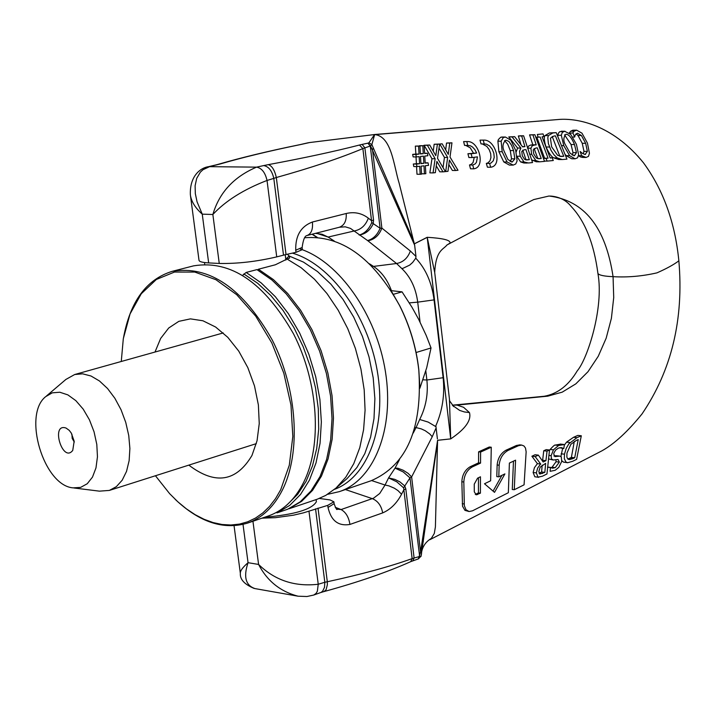 <?xml version="1.0" encoding="UTF-8"?>
<svg xmlns="http://www.w3.org/2000/svg" width="716" height="716" viewBox="0 0 716 716"><rect width="100%" height="100%" fill="white"/><g stroke="black" fill="none" stroke-linecap="round" stroke-linejoin="round"><path stroke-width="1.07" d="M257.483 269.923L258.413 269.225L273.414 279.607L287.644 293.417L300.604 310.225L311.881 329.521L321.072 350.67L327.865 372.982L332.045 395.706L333.477 418.09L332.126 439.4L328.062 458.947L321.448 476.104L312.534 490.379L301.624 501.352L289.004 508.646M277.155 512.835L287.662 509.228L300.183 501.844L311.084 490.872L319.998 476.596L326.612 459.421L330.667 439.875L332.018 418.556L330.586 396.163L326.398 373.43L319.596 351.108L310.404 329.942L299.127 310.637L286.167 293.82L271.937 280.001L256.937 269.61L246.152 272.447L261.152 282.883L275.383 296.755L288.36 313.653L299.655 333.03L308.865 354.268L315.693 376.67L319.9 399.474L321.359 421.948L320.043 443.329L316.007 462.93L309.428 480.141L300.532 494.452L289.658 505.442L277.155 512.835L276.233 512.513M258.413 269.225L275.383 264.768L287.08 259.049L301.078 267.668L314.503 279.267L326.988 293.56L338.176 310.171L347.743 328.644L355.405 348.459L360.936 369.062L364.193 389.871L365.079 410.277L363.585 429.725L359.781 447.67L353.785 463.628L345.792 477.196L336.055 488.026L325.762 495.391L317.367 499.168L289.103 508.736M287.089 259.049L289.613 258.073L289.112 255.988L287.385 254.234M242.688 275.284L246.152 272.447M243.834 273.951L257.671 283.267L270.89 295.565L283.115 310.529L293.99 327.74L303.181 346.732L310.431 366.959L315.514 387.83L318.298 408.755L318.701 429.126L316.732 448.368L312.471 465.937L306.063 481.367L297.704 494.255L287.662 504.279M304.488 237.757C341.049 234.857 372.705 257.393 399.465 305.338C409.713 325.735 416.157 347.278 418.788 369.948C422.646 428.41 406.769 465.337 371.156 480.731L339.42 491.606C374.038 480.105 394.614 429.054 385.468 371.855C376.553 314.664 339.196 261.68 300.129 248.953M419.862 386.953L418.788 369.447C416.193 347.09 409.847 325.861 399.743 305.759L391.034 290.535M561.281 456.826L559.742 456.101L554.972 456.602L553.728 453.998L553.933 453.004L555.598 450.096L558.399 448.118L561.272 447.581L563.787 448.52L564.45 444.546L558.632 445.45L553.468 449.827L551.123 455.671L551.481 458.938L553.262 460.003L558.068 459.493L559.357 462.097L555.294 467.62L552.654 468.201L550.452 467.521L550.121 471.316L555.186 470.287L558.802 467.351L561.711 461.435L561.281 456.844M547.543 467.074L550.622 467.432M547.534 467.181L550.452 467.521M550.944 467.673L552.045 467.244L556.063 461.722L555.858 459.753M553.11 459.985L548.411 458.893M549.441 450.579L550.139 449.46C553.173 446.113 554.891 444.654 555.285 445.084L560.655 444.117M559.554 447.715L563.608 448.601M553.907 455.985L558.596 456.146M555.285 455.779L556.583 455.761M581.311 435.767L576.962 437.673L573.516 437.306L577.848 435.409L581.311 435.767L576.613 459.341L572.657 461.283L567.663 462.715L565.944 462.017L564.333 458.723L564.468 454.195L566.222 448.332L568.889 443.795L576.926 437.7M567.779 459.001L569.614 458.249L572.934 458.616L569.274 459.618L567.824 459.046L566.857 457.094L566.965 453.058L570.858 444.314L576.317 440.43M578.215 439.588L574.706 457.757L572.934 458.625M576.308 440.447L578.179 439.615M569.614 458.249L571.386 457.39L574.295 441.459M571.386 457.39L574.706 457.757M567.493 462.697L563.385 462.097M566.651 462.464L563.367 462.088L561.836 460.701M560.905 456.486L562.624 448.493M564.36 445.11L566.535 442.157L569.945 442.524M566.535 442.157L573.516 437.306M542.433 476.203L546.961 473.956L549.512 449.997L547.042 451.125L545.932 460.674L543.167 461.99L538.36 455.125L535.165 456.602L540.67 464.004L537.689 468.013L536.365 472.882L538.038 477.16L542.433 476.203M545.932 460.674L542.647 460.298L543.739 450.758L546.192 449.63L549.512 449.997M543.739 450.758L547.042 451.125M539.748 474.073L538.853 471.423L540.177 467.154L545.646 463.342L544.84 472.354L539.748 474.073M539.023 473.24L541.609 471.969L544.84 472.354M538.674 477.33L534.816 476.775L533.134 472.506L534.44 467.62L537.403 463.655L531.89 456.235L535.076 454.75L538.36 455.125M531.89 456.235L535.165 456.602M537.403 463.655L540.67 464.031M541.609 471.969L542.164 465.123M550.434 196.05C559.375 196.73 566.374 200.292 571.422 206.745C585.115 221.307 593.958 243.565 597.941 273.53C599.292 275.266 604.331 276.313 613.066 276.662C627.493 277.531 642.127 276.26 656.975 272.859C666.65 268.59 673.944 264.571 678.857 260.812L678.857 260.803C683.896 319.229 671.626 370.262 642.046 413.911C627.735 431.605 614.337 443.929 601.852 450.865L429.895 539.685M447.67 244.586L448.073 244.371C476.749 229.192 513.086 209.663 533.751 199.567L549.047 196.014C584.328 200.382 605.664 227.267 613.066 276.662L613.719 297.534L611.392 318.343L606.166 338.203L598.263 356.264L587.997 371.711L575.807 383.874L562.194 392.162L547.749 396.163L457.005 405.104L463.574 407.288L469.463 412.586C471.593 420.265 465.337 429.036 450.704 438.89L437.574 440.322L435.409 526.842L434.299 533.456L431.345 538.387C425.098 542.155 421.724 547.722 421.214 555.088L437.494 442.273M468.908 511.493L464.944 510.365L462.527 506.221L461.847 481.752C462.214 474.905 464.97 469.911 470.135 466.769L478.557 462.84L478.601 451.841L489.261 447.008L491.265 447.231L480.597 452.065L480.552 463.082L472.121 467.011C466.957 470.152 464.192 475.147 463.825 482.002L464.335 505.684L465.982 509.756L469.132 511.528L472.506 510.812L508.351 492.715L509.389 463.073L515.574 460.173L514.267 489.744L524.076 484.822L526.144 451.823L525.49 448.028L523.96 445.97L521.669 445.075L518.473 445.701L507.939 450.48C502.73 453.577 499.804 458.491 499.159 465.212L498.792 476.838L504.905 473.894L494.523 492.357L484.508 483.765L490.639 480.785L491.265 447.231M514.267 489.744L512.271 489.493L513.479 461.158M498.792 476.838L496.797 476.596L497.146 464.979C497.79 458.267 500.717 453.353 505.917 450.257L516.442 445.477L519.834 444.878M493.082 491.113L501.934 475.326M480.454 476.784L480.418 493.154L476.247 494.837L474.287 491.803L474.252 484.141L477.563 478.172L480.454 476.784M475.29 494.443L478.44 492.903L480.418 493.154M478.44 492.903L478.467 477.742M478.557 462.84L480.552 463.082M478.601 451.841L480.597 452.065M473.75 168.833C485.824 167.472 479.326 141.052 467.557 141.553L466.823 141.598L467.763 145.402L470.412 145.787L472.488 146.995L474.914 149.635L476.641 153.045L471.146 153.752L472.121 157.565L477.465 156.876L476.426 162.353L475.111 163.955L472.739 165.011L473.75 168.833L470.51 168.788L469.499 164.975L472.739 165.011M472.121 157.565L468.89 157.538L467.924 153.734L476.641 153.045M467.924 153.734L471.146 153.752M473.419 153.018L470.224 147.818L465.722 145.393M466.823 141.598L463.61 141.58L464.559 145.393L467.763 145.402M463.61 141.58L467.557 141.553M469.499 164.975L471.28 164.34L473.097 162.478L474.26 157.287M483.237 140.148L484.249 143.943L486.424 144.14L489.565 145.957L492.178 149.196L493.825 153.197L494.237 157.296L493.288 160.796L491.069 162.997L489.592 163.445L490.693 167.24C502.811 165.942 495.723 139.647 484.034 140.103L480.006 140.139L484.034 140.103M484.249 143.943L481.018 143.925L480.006 140.139M490.693 167.24L487.417 167.195L486.325 163.409L489.592 163.445M486.325 163.409L487.757 162.988L489.941 160.894L490.943 157.574L490.675 153.636L489.234 149.716L486.835 146.422L482.307 143.934M435.811 155.649L429.725 145.026L427.354 145.267L435.14 158.755L433.046 172.905L435.328 172.663L436.867 161.404L442.98 171.849L445.388 171.598L437.521 158.326L439.615 144.05L437.387 144.274L435.811 155.649M435.14 158.755L431.954 158.719L429.86 172.86L433.046 172.905M431.954 158.719L424.114 145.25L427.354 145.267M424.114 145.25L429.725 145.026M433.252 151.183L434.156 144.256L437.387 144.274M434.156 144.256L439.615 144.05M436.268 165.826L439.776 171.804L442.98 171.849M530.914 148.221L527.549 148.194L528.685 145.966L530.735 145.035L534.503 144.999L532.203 145.831L530.914 148.221L531.639 154.289L535.783 160.509L539.649 161.816L544.509 161.377L534.879 134.706L532.91 134.894L536.212 144.829L532.847 144.811L529.563 134.885L532.91 134.894M529.607 134.885L534.879 134.706M536.221 144.865L534.521 145.035M531.147 144.981L532.847 144.811M536.329 157.941L533.733 153.976L533.196 149.921L535.89 147.997L537.286 147.854L541.233 158.505L538.79 158.719L536.329 157.941M537.403 158.513L541.233 158.505M539.488 161.816L536.212 161.78L531.523 159.749M532.373 160.474L535.783 160.509M537.797 158.478L534.118 148.481M574.662 137.042L575.297 134.787L577.463 133.212L581.428 135.521L585.652 143.316L587.389 151.389L585.133 154.45L582.555 153.457L580.094 151.443L581.66 155.676L586.055 157.448L588.445 156.401L589.447 153.296L587.451 143.119L581.983 133.185L576.657 130.169L574.125 131.207L572.854 132.881L574.653 137.042M583.173 153.842L583.988 151.362L582.242 143.298L578 135.512L576.067 133.785M572.746 137.06L574.518 137.06M569.56 133.257L572.854 132.881M569.408 132.881L570.688 131.207L574.125 131.207M570.688 131.207L572.854 130.196L576.657 130.169M586.055 157.448L582.654 157.422L580.587 156.974L583.996 157.01M578.537 155.649L581.66 155.676M580.587 156.974L578.501 155.82M528.453 162.98L532.525 162.568L523.62 135.798L521.651 135.995L524.935 146.637L522.626 146.869L514.652 136.666L512.074 136.926L520.908 148.069L519.521 151.282L520.255 156.258L523.978 161.959L528.453 162.98M520.299 135.789L523.62 135.798M518.384 135.986L520.299 135.798M521.069 144.918L518.33 135.986L521.651 135.986M522.438 146.619L524.935 146.637M524.479 159.229L522.295 155.766L521.785 151.452L524.112 149.787L525.911 149.608L529.348 159.686L526.654 159.928L524.479 159.229M525.347 159.722L529.348 159.686M508.834 136.917L514.652 136.666M516.155 151.989L517.596 148.051L508.781 136.917L512.074 136.926M517.596 148.051L520.908 148.069M527.262 163.042L523.888 162.997L520.613 161.923L517.131 156.858M525.965 159.659L522.752 150.145M561.326 135.297L563.752 145.652L569.641 155.685L575.109 158.8L577.535 157.833L578.644 154.701L576.416 144.346L570.697 134.384L564.602 131.252L562.275 132.46L561.326 135.297L557.88 135.297L558.355 133.266L559.67 131.735L565.005 131.234M565.792 145.446C563.188 141.383 563.197 137.66 565.819 134.286L566.079 134.277C568.925 134.393 571.726 137.821 574.5 144.551L576.452 152.651L574.411 155.73L570.205 153.322L565.792 145.446M572.227 155.148L573.015 152.624L571.046 144.534L564.53 134.841M575.109 158.8L571.672 158.764L566.186 155.658L565.031 154.262M557.853 136.89L557.88 135.297M517.104 160.948L515.69 150.378L510.839 140.22L505.389 137.016L503.285 137.579L501.146 141.177L502.167 151.738L507.089 161.959L513.238 165.101L515.726 163.973L517.104 160.948M512.71 165.127L509.38 165.092L503.778 161.932L498.891 151.711L497.897 141.159L498.39 139.548L500.699 137.239L505.389 137.016M507.948 159.552L504.279 151.524C502.149 146.941 502.668 143.137 505.836 140.13L508.924 141.446L511.636 145.446L513.578 150.593L514.84 158.854L512.271 162.004L507.948 159.552M510.177 161.556L511.519 158.818L510.275 150.566L507.707 144.184L504.574 140.596M552.824 132.961L548.358 135.601L547.812 137.723L548.384 143.594L550.953 150.199L554.005 154.835L557.272 157.923L562.23 159.552L566.947 159.122L556.216 132.639L552.824 132.97M551.642 146.861L550.434 138.179L553.907 136.022L555.41 135.87L563.778 156.276L561.407 156.482L557.576 155.247L551.642 146.861M559.849 156.294L552.188 136.398M560.306 156.249L563.778 156.276M562.23 159.552L558.757 159.516L553.772 157.887C551.508 156.858 548.939 153.224 546.057 147.004C544.151 140.998 543.793 137.195 544.974 135.593L548.358 135.601M544.974 135.593L549.432 132.961L556.216 132.639M449.388 160.115L455.6 170.515L457.998 170.265L450.006 157.046L451.966 142.833L449.746 143.048L448.279 154.379L442.148 143.8L439.794 144.032L447.643 157.466L445.701 171.563L447.983 171.321L449.388 160.115M455.6 170.515L452.387 170.471L448.834 164.546M445.674 149.895L446.524 143.039L451.966 142.833M446.524 143.039L449.746 143.048M439.794 144.032L442.148 143.8M443.034 167.669L444.448 157.439L439.024 148.167M444.448 157.439L447.643 157.466M543.972 136.622L543.041 133.91L537.304 134.465L538.199 137.186L540.097 136.998L548.062 158.191L546.048 158.397L547.113 161.118L553.298 160.518L552.188 157.797L550.165 157.994L542.075 136.81L543.972 136.622M543.319 158.29L548.062 158.191M543.346 158.37L546.048 158.397M544.59 158.164L536.821 137.177M535.684 137.177L538.199 137.186M543.041 133.91L537.304 134.465M550.076 157.771L552.188 157.797M544.402 161.091L547.113 161.118M420.399 153.949L419.943 146.001L418.574 146.136L419.048 154.083L415.835 154.423L416.327 156.929L419.155 156.643L419.585 163.731L416.47 164.054L416.972 166.577L419.701 166.291L420.176 174.283L421.563 174.131L421.089 166.157L423.979 165.844L424.454 173.827L425.841 173.675L425.349 165.709L428.571 165.36L428.052 162.863L425.215 163.15L424.767 156.07L427.855 155.748L427.354 153.242L424.624 153.224M427.354 153.251L424.651 153.528L424.158 145.581L422.798 145.715L423.272 153.654L420.408 153.958M419.603 145.992L424.158 145.581M419.558 145.697L422.798 145.715M420.382 153.636L423.272 153.654M416.327 156.929L413.15 156.902L412.658 154.388L415.871 154.056L415.343 146.118L419.943 146.001M415.343 146.118L418.574 146.136M415.871 154.056L419.048 154.083M412.658 154.388L415.826 154.414M423.863 163.329L420.927 163.642L420.507 156.455L423.433 156.16L423.863 163.329L420.91 163.302M416.972 166.577L413.794 166.542L413.302 164.027L416.417 163.696L416.005 156.929M416.417 163.696L419.585 163.731M413.293 164.018L416.47 164.054M420.176 174.283L416.989 174.239L416.551 166.577M421.545 173.782L424.454 173.827M425.197 162.818L428.052 162.854M446.524 245.328L449.961 243.1C450.892 240.227 443.302 238.294 427.201 237.291L414.475 243.735M190.554 196.238L198.985 260.123C199.03 261.617 202.252 262.539 208.66 262.906L219.257 263.452C237.399 263.801 256.561 261.608 276.725 256.883L286.033 254.52L276.322 177.523C311.317 167.741 340.172 158.093 362.869 148.579L370.539 145.912L414.654 245.221L399.224 183.466C393.657 165.682 391.795 136.344 374.593 134.545L309.58 142.556L299.744 144.73C269.153 151.004 242.572 157.439 219.991 164.036L209.967 166.497L203.031 169.683L200.355 172.153L196.703 178.365L195.119 185.677L195.316 193.606L197.061 201.831L202.252 214.147C195.2 207.873 191.235 201.42 190.367 194.806C189.561 175.787 200.784 167.66 208.589 166.658L256.552 167.141C233.81 176.87 219.248 192.658 212.858 214.496C225.585 200.829 243.637 189.48 267.032 180.459C265.215 172.511 261.725 168.072 256.552 167.141L263.694 165.575C268.652 166.479 272.026 170.748 273.798 178.382L276.322 177.523C274.64 170.059 271.955 165.763 268.276 164.653L263.694 165.575M264.66 517.238C294.688 514.616 311.934 509.443 316.382 501.71L316.329 501.227M261.984 518.151L275.49 517.677L293.39 515.198L303.235 512.907L327.758 505.362L333.889 501.8L330.076 499.938L319.327 498.434M252.945 521.248L258.592 564.441C267.14 580.945 280.296 591.532 298.044 596.195L255.048 588.606C245.633 585.491 243.297 576.845 248.049 562.687C242.59 567.457 240.03 571.064 240.352 573.498C239.914 579.45 244.523 584.435 254.198 588.454M457.005 405.104L452.834 405.131M420.981 556.502L421.554 553.522M423.219 541.815L423.299 541.251M243.019 524.416L248.049 562.687L258.592 564.441C274.828 580.336 294.706 586.941 318.235 584.256L317.358 591.228L316.105 593.367L313.769 595.041L321.108 592.4L322.728 591.058L324.5 587.299L324.822 582.278L327.31 581.759L327.337 584.874L326.102 589.724L324.017 591.568M318.02 508.1L327.31 581.759C361.634 574.313 389.907 566.598 412.139 558.605L410.698 561.675C387.079 572.227 358.188 582.197 324.017 591.577M405.82 488.965L414.108 558.015L419.666 556.493L409.982 477.885L403.18 471.907L395.035 468.139L397.827 468.219L403.189 470.242L408.075 473.33L411.619 476.937L409.982 477.885L403.609 487.829L396.745 481.787L388.573 477.903L394.91 479.407L399.886 481.877L404.71 485.904L405.82 488.965L403.86 489.735L412.139 558.605L414.108 558.015L412.765 560.852M415.754 258.199L415.969 256.453L410.366 251.012C407.735 258.127 403.135 262.298 396.557 263.506L401.792 268.545L402.893 268.348L409.677 265.108L412.685 262.414L415.754 258.199L416.229 258.691C425.948 269.234 431.891 282.963 434.057 299.888L443.132 377.708C444.896 394.552 442.47 410.563 435.856 425.734L436.116 427.926L432.24 436.715L411.619 476.937L420.578 551.929L418.332 558.91L410.814 561.612M419.666 556.493L421.053 556.144L418.404 558.883L419.666 556.493M421.214 555.106L421.062 556.135L421.214 555.106M437.574 440.358L420.578 551.929L421.617 552.403M403.609 487.829L403.86 489.735L401.56 494.219C396.816 503.258 390.524 509.488 382.675 512.898L349.945 524.443C338.328 526.376 331.025 520.711 328.017 507.429L327.758 505.362M437.574 440.277L450.704 438.89M414.492 243.789L427.219 237.354L450.704 438.819L449.433 399.045M452.584 405.462L459.699 410.429L464.371 411.942L469.463 412.586M334.121 503.67L328.017 507.429M336.753 509.076L341.093 509.559C345.828 512.191 348.781 517.158 349.945 524.443M335.231 507.295L341.093 509.559L373.573 498.175L379.713 493.485L385.047 485.027L388.976 485.887L394.364 488.205L397.989 490.603L401.56 494.219M432.24 436.715L429.779 433.977L425.206 430.71L421.25 428.875L416.059 427.577L419.683 419.486L428.195 422.091L435.525 426.459M419.683 419.486C425.913 407.118 428.311 393.961 426.879 380.008L425.805 370.897M436.116 427.926L437.404 438.881M422.968 379.802L426.879 380.008L443.132 377.708M286.033 254.52L296.012 252.327L302.367 249.642M368.847 135.252L374.593 134.545L368.928 142.806L371.864 144.587L374.656 134.563M371.676 134.885L309.554 142.556M215.033 165.136L216.474 164.949M217.709 164.465L219.991 164.036M299.199 144.838L299.744 144.73M302.045 144.193L302.51 144.122M299.539 144.739L307.62 142.896M371.595 134.894L560.297 119.348L373.85 134.572M371.425 265.734L373.51 266.406L369.474 263.801M334.274 241.05L328.107 237.059L316.946 233.38M367.917 240.791C374.54 239.529 379.185 235.295 381.87 228.1L380.115 228.27C377.323 234.973 373.143 239.072 367.585 240.558L396.557 263.506L373.51 266.406C381.494 271.74 387.472 279.822 391.437 290.66M315.488 233.362L322.128 234.266L328.107 237.059L354.196 230.982C360.927 229.711 365.643 225.442 368.337 218.165C361.786 213.153 354.411 211.596 346.213 213.502L312.409 222.014C300.854 226.435 295.305 235.833 295.744 250.197L296.012 252.327M413.955 241.927L371.864 144.587L370.539 145.912L367.881 143.155L370.288 146.145L380.115 228.27L371.738 222.613C368.901 229.344 364.713 233.488 359.155 235.045C365.518 234.078 370.208 230.301 373.224 223.714L373.546 220.098L371.532 220.671L362.869 148.579L359.468 145.035C334.211 151.524 303.817 158.057 268.276 164.653M373.546 220.098L364.874 147.818L362.108 144.408L359.468 145.035M410.366 251.012L381.87 228.1L372.508 149.742L373.296 147.908M371.738 222.613L371.532 220.671L368.337 218.165M449.657 400.969L434.702 272.411L427.201 237.291M434.702 272.411L434.907 274.165M434.71 272.474C435.82 249.777 443.526 249.58 446.865 245.087L449.961 243.1M415.969 256.453L414.654 245.221M302.089 247.503L295.744 250.197M302.376 249.75L302.116 247.629C303.154 239.797 304.801 235.761 307.048 235.51L307.048 235.51C311.281 233.89 313.062 229.389 312.409 222.014M339.42 227.232L345.273 226.82L350.491 228.404L367.585 240.558M401.792 268.545C410.554 276.949 415.862 288.145 417.714 302.152L409.319 302.877M175.107 499.249C199.37 522.286 223.526 530.234 247.557 523.101C262.056 518.017 273.628 507.062 282.292 490.227C301.329 452.745 297.382 389.253 272.259 340.01C242.805 288.118 209.475 265.215 172.27 271.319C146.395 279.33 130.133 301.534 123.474 337.943M121.273 361.482L123.304 338.704L130.07 313.921L141.258 293.766L156.339 279.482L174.507 272.044L194.77 272.062L215.937 279.714L236.701 294.688L255.746 316.186L271.803 342.91L283.813 373.179L290.973 405.014L292.826 436.357L289.309 465.176L280.717 489.69L275.517 498.649L269.538 506.409L262.861 512.889L255.567 518.026L247.736 521.776L239.475 524.103L230.883 525.007L222.058 524.497L213.091 522.573L204.087 519.288L195.146 514.688L186.366 508.834L177.828 501.791L169.629 493.655L155.444 475.755M172.27 271.319L193.571 265.86C230.865 259.72 264.186 282.399 293.551 333.907C318.584 382.791 322.379 445.871 303.226 483.184C294.509 499.947 282.892 510.875 268.357 515.967L247.557 523.101M188.827 465.123C215.167 485.117 236.217 481.895 251.969 455.457L257.053 440.725L259.246 423.568L258.378 404.943L254.502 385.933L247.825 367.639L238.75 351.117L227.795 337.325L215.623 327.033L202.932 320.777L190.438 318.871L178.821 321.35L168.716 328.009L160.644 338.444L154.996 352.048M74.178 441.199L72.746 450.4C62.614 463.7 50.29 422.512 66.069 428.07L69.183 430.316L71.251 433.01L74.178 441.199M71.913 434.173L72.191 438.398L74.276 442.085M99.372 491.158L109.369 490.415L116.368 486.647L122.185 480.212L126.517 471.414L129.131 460.665L129.891 448.502L128.746 435.525L125.748 422.386L121.049 409.758L114.873 398.284L107.561 388.528L99.479 380.984L91.022 376.007L82.635 373.824L74.715 374.513L65.899 379.435L46.486 395.966M73.041 487.873L72.987 487.865C43.631 485.493 22.473 414.716 45.708 396.628L52.268 392.833L59.813 392.234L67.859 394.883L75.833 400.638L83.19 409.122L89.411 419.764L94.056 431.811L96.803 444.439L97.457 456.754L95.98 467.897L92.489 477.098L87.236 483.748L80.604 487.408L73.041 487.873M419.871 388.251L426.709 367.747L431.032 347.958L426.244 335.536L418.609 319.229L411.995 307.28L402.052 291.86L391.097 290.633M393.37 294.312L402.052 291.86M416.085 352.514L431.032 347.958M336.055 488.026L347.063 478.601L356.899 467.53L364.838 453.568L370.602 437.109L373.994 418.627L374.88 398.678L373.206 377.896L369.017 356.917L362.448 336.43L353.695 317.072L343.054 299.458L330.864 284.136L317.528 271.561L303.459 262.092L289.112 255.988L285.782 259.21M292.405 253.133C330.398 264.052 367.541 314.655 377.189 370.449C387.061 426.253 367.961 477.08 334.542 489.332M552.045 467.244L555.294 467.62M556.063 461.722L559.357 462.097M548.832 455.421L551.123 455.68M550.139 449.46L553.468 449.827M555.285 445.084L558.632 445.45M561.129 453.819L564.468 454.195M539.273 473.124L542.504 473.5M533.134 472.506L536.365 472.882M534.816 476.775L538.038 477.16M475.603 494.308L477.581 494.559M497.146 464.979L499.159 465.221M505.917 450.257L507.939 450.48M516.442 445.477L518.473 445.701M462.223 503.706L464.192 503.966M461.847 481.752L463.825 482.002M470.126 466.769L472.121 467.011M538.047 158.666L539.497 158.675M529.607 154.271L531.639 154.289M578 135.512L581.428 135.521M582.242 143.298L585.652 143.316M572.854 130.196L576.282 130.196M584.712 154.423L585.491 154.432M583.988 151.362L587.389 151.389M526 159.883L527.271 159.901M517.05 156.231L520.255 156.258M520.613 161.923L523.978 161.959M573.015 152.624L576.452 152.651M571.046 144.534L574.5 144.551M566.186 155.658L569.641 155.685M561.469 145.643L563.752 145.652M573.758 155.721L574.411 155.73M561.165 131.252L564.602 131.252M501.674 137.024L504.959 137.033M497.897 141.159L501.146 141.177M511.519 161.995L512.271 162.004M511.519 158.818L514.84 158.854M498.891 151.711L502.167 151.738M503.778 161.932L507.089 161.959M510.275 150.566L513.578 150.593M553.772 157.887L557.272 157.923M546.057 147.004L549.512 147.022M549.432 132.961L552.788 132.97M560.476 156.419L562.266 156.428M561.487 119.339L560.315 119.348C581.947 118.319 615.053 127.591 643.55 162.908C663.311 189.919 675.081 222.551 678.857 260.812M308.963 511.135L318.235 584.256L324.822 582.278L315.55 508.861M395.277 467.727L399.474 459.627M413.204 433.099L416.059 427.577L414.922 427.506M371.622 480.57L385.047 485.027L388.573 477.903L395.035 468.139M345.398 489.556L372.427 498.685C377.932 501.012 381.342 505.747 382.675 512.898M309.563 142.538L307.782 142.86M208.66 262.906L202.252 214.147L212.858 214.496L219.257 263.452M312.301 234.177L317.242 237.354M276.725 256.883L267.032 180.459L273.798 178.382L283.5 255.129M367.881 143.155L362.108 144.408M368.928 142.806L368.042 143.119M307.164 235.483L339.348 227.249C344.36 225.415 346.651 220.832 346.213 213.502M434.057 299.888L417.714 302.152L420.059 322.093M327.588 494.326L339.42 491.606M418.788 369.447L418.788 369.948M563.662 444.439L560.288 444.072M559.509 456.092L556.413 455.743M519.637 444.851L521.669 445.075M316.123 499.589L316.382 501.71M234.06 525.75L240.29 572.961M453.72 406.572L452.306 405.086L453.156 405.104M453.335 405.095L544.303 396.252C557.648 393.8 568.638 385.324 577.275 370.807C587.29 359.271 604.107 308.104 597.941 273.53M298.053 596.195L306.949 596.518L313.769 595.041M320.866 592.517L323.99 591.559M449.648 400.897L453.747 406.607M334.148 503.849L333.889 501.8M334.148 503.876C335.938 508.611 336.941 510.401 337.147 509.228M204.499 262.548L204.722 264.267M285.21 254.708L285.89 260.051M208.705 166.631L215.131 165.11M215.48 165.038L218.156 164.34M218.076 164.349C241.355 157.609 268.482 151.076 299.458 144.748L299.458 144.748M316.83 237.327L312.042 234.239M307.048 235.51L339.563 227.196M73.999 487.99L99.3 491.14M223.249 332.94L74.715 374.513M256.328 443.634L109.369 490.415"/></g></svg>
